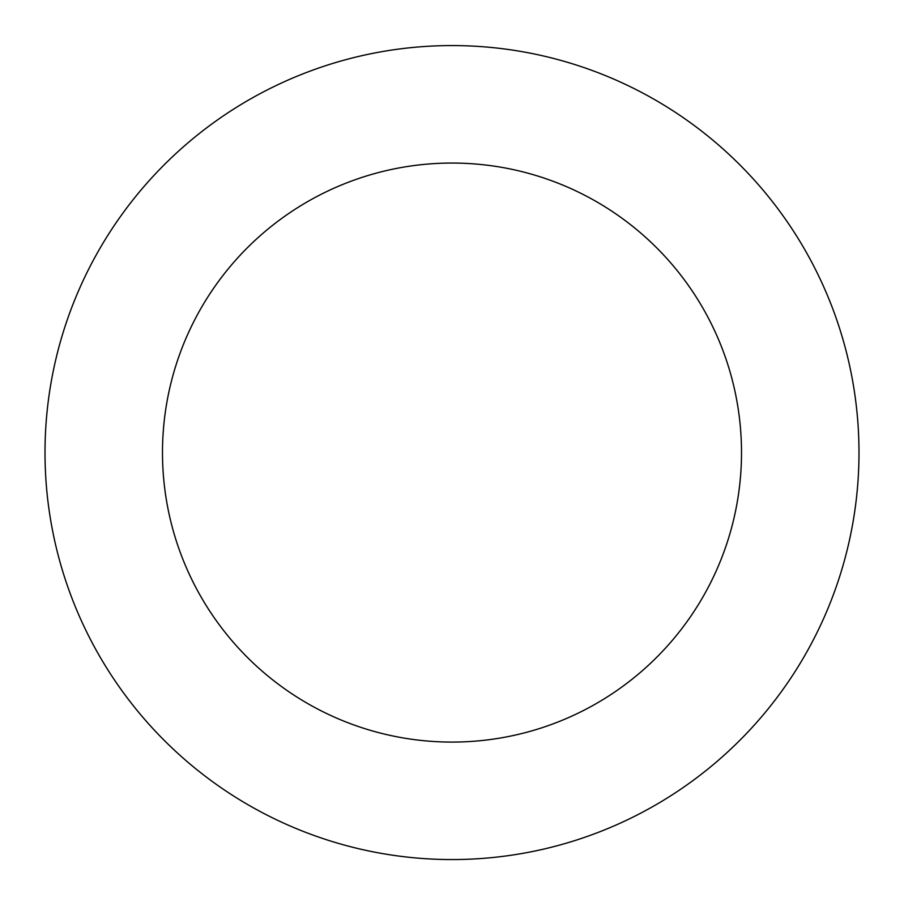 <?xml version="1.0" encoding="UTF-8"?>
<svg xmlns="http://www.w3.org/2000/svg" width="904" height="904" viewBox="0 0 904 904"><rect width="100%" height="100%" fill="white"/><g stroke="black" fill="none" stroke-linecap="round" stroke-linejoin="round"><path stroke-width="1.36" d="M788.593 681.379A407.003 407.003 0 0 0 481.855 46.669A407.003 407.003 0 0 0 85.552 629.659A407.003 407.003 0 0 0 788.593 681.379M691.424 615.33A289.506 289.506 0 0 0 473.244 163.839A289.506 289.506 0 0 0 191.332 578.537A289.506 289.506 0 0 0 691.424 615.33"/></g></svg>
